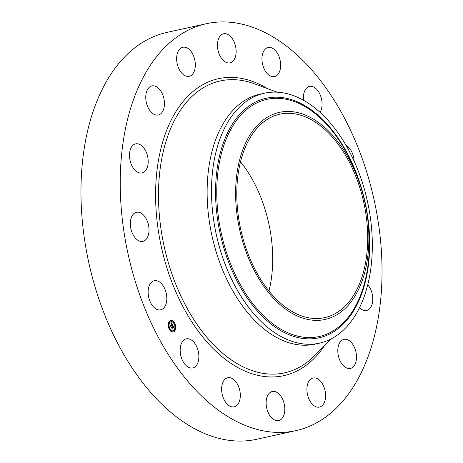 <?xml version="1.0" encoding="UTF-8"?>
<svg xmlns="http://www.w3.org/2000/svg" width="463" height="463" viewBox="0 0 463 463"><rect width="100%" height="100%" fill="white"/><g stroke="black" fill="none" stroke-linecap="round" stroke-linejoin="round"><path stroke-width="0.69" d="M166.773 296.893A14.88 9 -102.4 0 1 160.673 309.828A14.88 9 -102.4 0 1 148.177 293.698A14.88 9 -102.4 0 1 154.272 280.763A14.88 9 -102.4 0 1 166.773 296.893M295.955 430.625L256.687 439.277A208.333 125.959 -102.4 0 1 225.944 439.85A208.333 125.959 -102.4 0 1 84.353 238.202A208.333 125.959 -102.4 0 1 167.045 32.375L206.313 23.723A208.333 125.959 -102.4 0 1 237.056 23.15A208.333 125.959 -102.4 0 1 378.647 224.798A208.333 125.959 -102.4 0 1 295.955 430.625A208.333 125.959 -102.4 0 1 265.212 431.198A208.333 125.959 -102.4 0 1 123.621 229.55A208.333 125.959 -102.4 0 1 206.313 23.723M240.511 161.772A104.163 62.98 -102.4 0 1 268.98 290.99M295.209 113.904A104.163 62.98 -102.4 0 1 366.007 214.728A104.163 62.98 -102.4 0 1 324.661 317.641A104.163 62.98 -102.4 0 1 309.29 317.925A104.163 62.98 -102.4 0 1 238.491 217.101A104.163 62.98 -102.4 0 1 279.837 114.187A104.163 62.98 -102.4 0 1 295.209 113.904M361.869 281.608A106.039 64.114 77.6 0 0 367.529 217.448A106.039 64.114 77.6 0 0 360.839 187.093A106.039 64.114 77.6 0 0 301.135 113.528A106.039 64.114 77.6 0 0 242.629 150.215A106.039 64.114 77.6 0 0 272.481 297.142A106.039 64.114 77.6 0 0 361.869 281.608M219.96 138.906A127.973 77.373 -102.4 0 1 264.379 93.213A127.973 77.373 -102.4 0 1 283.269 92.86A127.973 77.373 77.6 0 1 357.934 170.17A127.973 77.373 77.6 0 1 363.866 297.478A127.973 77.373 -102.4 0 1 319.447 343.17A127.973 77.373 -102.4 0 1 300.562 343.517A127.973 77.373 77.6 0 1 225.892 266.208A127.973 77.373 77.6 0 1 219.96 138.906M319.447 343.17L315.071 344.131A127.973 77.373 -102.4 0 1 296.187 344.484A127.973 77.373 -102.4 0 1 209.212 220.614A127.973 77.373 -102.4 0 1 260.003 94.174L264.379 93.213M371.291 225.232A14.88 9 -102.4 0 1 371.887 232.206M146.129 169.84A14.88 9 -102.4 0 1 142.043 172.936A14.88 9 -102.4 0 1 131.237 164.168A14.88 9 -102.4 0 1 131.556 146.968A14.88 9 -102.4 0 1 135.642 143.871A14.88 9 -102.4 0 1 146.447 152.634A14.88 9 -102.4 0 1 146.129 169.84M367.761 284.728A14.88 9 -102.4 0 1 370.707 307.386A14.88 9 -102.4 0 1 366.627 310.482A14.88 9 -102.4 0 1 359.537 307.658M159.59 114.529A14.88 9 -102.4 0 1 158.305 114.986A14.88 9 -102.4 0 1 146.586 103.481A14.88 9 -102.4 0 1 150.62 86.378A14.88 9 -102.4 0 1 151.905 85.921A14.88 9 -102.4 0 1 163.624 97.427A14.88 9 -102.4 0 1 159.59 114.529M342.672 339.819A14.88 9 -102.4 0 1 343.957 339.367A14.88 9 -102.4 0 1 355.677 350.873A14.88 9 -102.4 0 1 351.649 367.975A14.88 9 -102.4 0 1 350.364 368.432A14.88 9 -102.4 0 1 338.638 356.921A14.88 9 -102.4 0 1 342.672 339.819M186.994 76.366A14.88 9 -102.4 0 1 176.878 61.967A14.88 9 -102.4 0 1 182.787 47.261A14.88 9 -102.4 0 1 184.98 47.22A14.88 9 -102.4 0 1 195.097 61.625A14.88 9 -102.4 0 1 189.188 76.326A14.88 9 -102.4 0 1 186.994 76.366M315.274 377.982A14.88 9 -102.4 0 1 325.385 392.387A14.88 9 -102.4 0 1 319.476 407.087A14.88 9 -102.4 0 1 317.282 407.127A14.88 9 -102.4 0 1 307.166 392.722A14.88 9 -102.4 0 1 313.075 378.022A14.88 9 -102.4 0 1 315.274 377.982M224.156 61.168A14.88 9 -102.4 0 1 217.442 45.623A14.88 9 -102.4 0 1 223.588 33.782A14.88 9 -102.4 0 1 229.416 35.466A14.88 9 -102.4 0 1 236.136 51.011A14.88 9 -102.4 0 1 229.989 62.846A14.88 9 -102.4 0 1 224.156 61.168M278.107 393.185A14.88 9 -102.4 0 1 284.82 408.731A14.88 9 -102.4 0 1 278.68 420.566A14.88 9 -102.4 0 1 272.846 418.888A14.88 9 -102.4 0 1 266.132 403.342A14.88 9 -102.4 0 1 272.273 391.501A14.88 9 -102.4 0 1 278.107 393.185M265.432 71.238A14.88 9 -102.4 0 1 262.07 56.613A14.88 9 -102.4 0 1 268.094 47.533A14.88 9 -102.4 0 1 277.158 52.892A14.88 9 -102.4 0 1 280.52 67.517A14.88 9 -102.4 0 1 274.495 76.598A14.88 9 -102.4 0 1 265.432 71.238M236.83 383.109A14.88 9 -102.4 0 1 240.193 397.74A14.88 9 -102.4 0 1 234.174 406.815A14.88 9 -102.4 0 1 225.105 401.462A14.88 9 -102.4 0 1 221.742 386.831A14.88 9 -102.4 0 1 227.767 377.75A14.88 9 -102.4 0 1 236.83 383.109M303.514 100.268A14.88 9 -102.4 0 1 309.527 86.419A14.88 9 -102.4 0 1 320.934 96.854A14.88 9 -102.4 0 1 320.043 112.341M197.736 349.299A14.88 9 -102.4 0 1 192.735 367.929A14.88 9 -102.4 0 1 181.328 357.5A14.88 9 -102.4 0 1 186.329 338.864A14.88 9 -102.4 0 1 197.736 349.299M345.948 145.237A14.88 9 -102.4 0 1 354.085 160.655A14.88 9 -102.4 0 1 354.114 161.141M148.646 233.879A14.88 9 -102.4 0 1 142.876 241.356A14.88 9 -102.4 0 1 133.275 235.106A14.88 9 -102.4 0 1 130.699 219.769A14.88 9 -102.4 0 1 136.469 212.291A14.88 9 -102.4 0 1 146.071 218.536A14.88 9 -102.4 0 1 148.646 233.879M169.313 321.415A5.892 3.565 -102.4 0 1 170.714 320.494A5.892 3.565 -102.4 0 1 175.089 324.204A5.892 3.565 -102.4 0 1 174.649 331.086A5.892 3.565 -102.4 0 1 173.249 332.006A5.892 3.565 -102.4 0 1 168.879 328.296A5.892 3.565 -102.4 0 1 169.313 321.415M173.11 332.029A5.892 3.565 77.6 0 0 174.372 331.143A5.892 3.565 77.6 0 0 175.408 327.607M175.39 326.994A5.892 3.565 77.6 0 0 174.499 323.533M174.233 323.024A5.892 3.565 77.6 0 0 170.575 320.529M170.847 321.75A4.642 2.807 77.6 0 0 170.708 321.779A4.642 2.807 77.6 0 0 169.603 322.503A4.642 2.807 77.6 0 0 168.798 324.98M168.792 325.558A4.642 2.807 77.6 0 0 169.643 328.776M169.909 329.228A4.642 2.807 77.6 0 0 172.705 330.848A4.642 2.807 77.6 0 0 172.844 330.808M174.111 330.298L174.343 330.906M174.892 327.578L175.269 327.607M171.79 331.068L171.929 331.693M169.342 321.658L169.481 322.283M171.669 320.888L171.895 321.496M168.295 325.564L168.648 325.564M174.082 330.061A4.642 2.807 -102.4 0 1 172.983 330.785A4.642 2.807 -102.4 0 1 169.539 327.862A4.642 2.807 -102.4 0 1 169.88 322.445A4.642 2.807 -102.4 0 1 170.986 321.716A4.642 2.807 -102.4 0 1 174.429 324.638A4.642 2.807 -102.4 0 1 174.082 330.061M172.751 325.292L172.242 325.408L172.074 324.366L170.859 326.27L170.326 325.304L170.621 325.437L171.738 324.036L171.217 323.643L171.819 323.932L171.165 323.515L171.345 322.775L172.751 325.292M172.757 325.512L172.236 325.547L172.757 325.512M172.282 325.055L172.062 324.627L170.905 326.641L170.315 325.472L170.87 326.484L172.057 324.522L172.248 325.067M172.861 325.483L174.071 327.677L173.538 327.752L173.156 326.311L172.63 326.965L173.168 326.513L173.538 327.538L173.162 326.606L172.734 327.15L173.284 327.567L172.815 328.157L172.537 327.086L171.976 328.244L171.403 327.208L171.738 327.37L172.219 326.768L171.999 326.49L172.305 326.664L172.01 326.322L172.398 326.542L172.861 325.483M174.088 327.926L173.527 327.908L174.088 327.926M173.33 327.769L172.844 328.377L173.237 327.792M172.78 327.816L172.543 327.382L172.022 328.666L171.351 327.353L171.987 328.51L172.543 327.295L172.78 327.816M171.732 327.804L172.537 327.086M172.809 327.873L172.803 327.572M172.398 327.115L173.156 326.311M173.718 327.694L173.596 327.382M173.017 326.34L172.832 325.998M171.941 324.395L171.75 323.978M170.627 325.854L172.074 324.366M174.441 323.666L174.204 323.029L174.441 323.666M174.528 330.866L174.291 330.223L174.528 330.866M175.454 327.567L175.217 326.924L175.454 327.567M169.846 329.419L169.608 328.776L169.846 329.419M172.207 331.63L171.97 330.993L172.207 331.63M169.435 321.635L169.678 322.277L169.435 321.635M171.761 320.871L171.999 321.513L171.484 320.928M168.509 324.933L168.752 325.576L168.277 324.985M360.839 187.093L360.156 184.934A121.428 73.414 77.6 0 0 291.788 100.697A121.428 73.414 77.6 0 0 224.792 142.708A121.428 73.414 77.6 0 0 258.979 310.957A121.428 73.414 77.6 0 0 361.337 293.166A121.428 73.414 77.6 0 0 367.813 219.694L367.529 217.448M223.681 142.043A122.654 74.155 77.6 0 0 258.215 311.987A122.654 74.155 77.6 0 0 361.603 294.017A122.654 74.155 77.6 0 0 327.075 124.072A122.654 74.155 77.6 0 0 223.681 142.043M331.456 338.754L314.25 355.995A149.462 90.366 -102.4 0 1 262.498 373.265A149.462 90.366 -102.4 0 1 159.023 210.839A149.462 90.366 -102.4 0 1 242.299 80.521A149.462 90.366 -102.4 0 1 254.274 83.762L277.129 92.172M324.349 345.873A152.043 91.923 -102.4 0 1 261.404 376.072A152.043 91.923 -102.4 0 1 156.141 210.839A152.043 91.923 -102.4 0 1 240.858 78.276A152.043 91.923 -102.4 0 1 267.689 88.699"/></g></svg>
